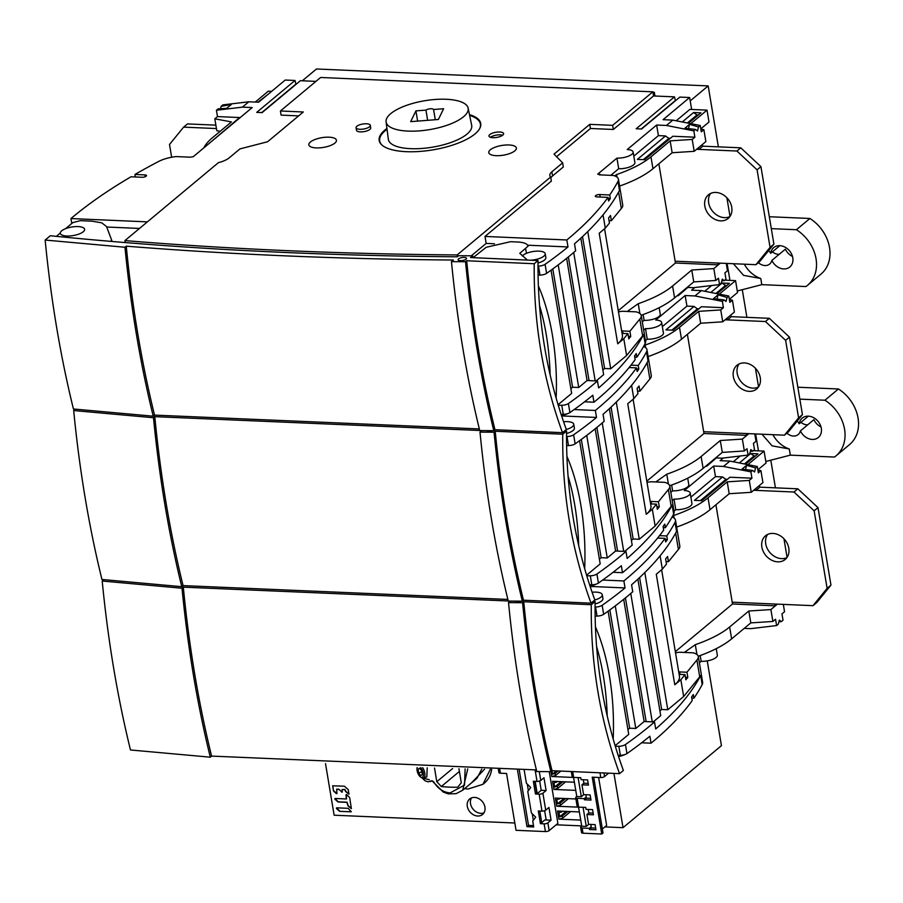 <?xml version="1.0" encoding="UTF-8"?>
<svg xmlns="http://www.w3.org/2000/svg" width="903" height="903" viewBox="0 0 903 903"><rect width="100%" height="100%" fill="white"/><g stroke="black" fill="none" stroke-linecap="round" stroke-linejoin="round"><path stroke-width="1.35" d="M526.517 253.291L525.523 248.393L519.767 253.337L527.476 260.132M525.523 248.393L528.063 246.079M528.074 246.101L528.097 246.226C527.42 243.787 524.011 242.388 517.893 242.015L510.556 241.699L486.265 247.264L473.014 257.694M494.957 429.704C481.863 376.449 472.438 320.136 466.682 260.764L465.53 261.723C471.298 321.084 480.723 377.398 493.794 430.675L494.957 429.704L562.49 432.672L566.328 429.478C546.823 375.975 537.387 319.662 538.041 260.549L470.531 257.558L472.63 255.809L472.946 257.682M472.63 255.809L458.577 255.718L457.268 256.802A2378.581 837.544 -9.5 0 1 385.795 255.752A2378.581 837.544 170.5 0 1 108.123 241.135A2378.581 837.544 -9.5 0 1 57.352 236.451A2378.581 837.544 170.5 0 1 50.308 235.739L45.15 240.051L124.964 247.253C130.721 306.614 140.146 362.927 153.228 416.193L154.526 415.109C141.432 361.866 132.007 305.553 126.262 246.169C230.829 254.533 339.889 259.15 453.419 260.019L451.466 261.644A2383.152 839.147 -9.5 0 0 465.53 261.723M538.041 260.549L534.226 263.732L466.682 260.764M126.262 246.169L124.964 247.253M464.277 257.4A4.267 1.501 170.5 0 1 466.524 258.326A4.267 1.501 170.5 0 1 464.605 259.974A4.267 1.501 170.5 0 1 460.361 260.662A4.267 1.501 170.5 0 1 458.114 259.737A4.267 1.501 170.5 0 1 460.033 258.089A4.267 1.501 170.5 0 1 464.277 257.4M562.49 432.672C542.985 379.192 533.56 322.879 534.226 263.732M45.15 240.051C50.907 299.412 60.332 355.726 73.425 408.991L153.228 416.193M479.335 428.936L154.526 415.109M493.794 430.675A2383.152 839.147 170.5 0 1 479.741 430.584C466.659 377.319 457.234 321.005 451.466 261.644M56.358 236.349L60.298 233.064A12.315 4.334 170.5 0 0 60.332 233.414A12.315 4.334 170.5 0 1 65.761 228.606A12.315 4.334 170.5 0 1 78.109 226.585A12.315 4.334 170.5 0 1 84.622 229.351A12.315 4.334 170.5 0 1 66.811 236.01A12.315 4.334 170.5 0 1 60.332 233.414L60.332 233.414A12.315 4.334 170.5 0 0 66.811 236.01A12.315 4.334 170.5 0 0 84.622 229.351L84.622 229.351A12.315 4.334 170.5 0 0 78.109 226.585A12.315 4.334 170.5 0 0 65.524 228.696L72.85 222.589L80.311 220.671L92.004 221.167L101.836 222.86L106.554 226.597L111.724 240.345L110.527 241.338M111.724 240.345L111.972 241.462M593.079 601.454L595.1 601.533C594.456 660.646 603.881 716.959 623.386 770.462L619.56 773.657C600.043 720.176 590.63 663.863 591.284 604.717L523.74 601.748L522.589 602.707C528.357 662.068 537.782 718.382 550.864 771.659A2383.152 839.147 170.5 0 1 536.8 771.568C523.729 718.303 514.304 661.989 508.524 602.628A2383.152 839.147 -9.5 0 0 522.589 602.707M595.1 601.533L591.284 604.717M510.376 601.093L508.524 602.628M183.32 587.153L182.022 588.237L102.208 581.035C107.965 640.396 117.39 696.71 130.483 749.975L210.297 757.177L211.595 756.093C198.491 702.85 189.066 646.537 183.32 587.153L508.254 600.98M102.208 581.035L103.845 579.67M521.099 601.161A4.267 1.501 170.5 0 1 517.419 601.646A4.267 1.501 170.5 0 1 515.421 601.127M550.864 771.659L552.015 770.688L619.56 773.657M536.393 769.92L211.595 756.093M552.015 770.688C538.922 717.433 529.497 661.12 523.74 601.748M182.022 588.237C187.779 647.598 197.204 703.911 210.297 757.177M564.556 430.957L566.576 431.047C565.921 490.16 575.346 546.473 594.851 599.976L591.025 603.17C571.52 549.679 562.095 493.365 562.75 434.219L495.216 431.25L494.054 432.221C499.822 491.582 509.247 547.895 522.329 601.161A2383.152 839.147 170.5 0 1 508.276 601.071C495.194 547.805 485.769 491.492 480.001 432.131A2383.152 839.147 -9.5 0 0 494.054 432.221M566.576 431.047L562.75 434.219M481.841 430.596L480.001 432.131M154.785 416.655L153.487 417.739L73.685 410.538C79.441 469.91 88.866 526.223 101.949 579.478L181.763 586.69L183.061 585.607C169.956 532.352 160.531 476.039 154.785 416.655L479.719 430.494M73.685 410.538L75.31 409.172M492.575 430.663A4.267 1.501 170.5 0 1 488.895 431.16A4.267 1.501 170.5 0 1 486.898 430.629M522.329 601.161L523.48 600.202L591.025 603.17M507.87 599.434L183.061 585.607M523.48 600.202C510.398 546.936 500.973 490.622 495.216 431.25M153.487 417.739C159.255 477.111 168.669 533.425 181.763 586.69M687.386 334.313L703.99 433.508L646.808 481.164M784.47 435.19L788.33 431.973L802.44 414.635L789.47 337.135L769.311 318.308L731.362 316.671L727.502 319.888L725.154 319.786L765.451 321.524L785.621 340.352L798.579 417.841L784.47 435.19L703.685 431.702L746.521 433.542L746.375 435.336L703.99 433.508M758.385 387.105A15.396 12.337 50.2 0 1 753.034 388.132A15.396 12.337 50.2 0 1 739.32 379.158A15.396 12.337 50.2 0 1 739.083 363.954M744.433 362.927A15.396 12.337 -129.8 0 0 736.95 365.32A15.396 12.337 -129.8 0 0 734.737 380.987A15.396 12.337 -129.8 0 0 749.185 391.349A15.396 12.337 -129.8 0 0 756.658 388.956A15.396 12.337 -129.8 0 0 758.87 373.289A15.396 12.337 -129.8 0 0 744.433 362.927M765.451 321.524L769.311 318.308M789.47 337.135L785.621 340.352M802.44 414.635L798.579 417.841M715.921 504.8L732.514 603.994L675.331 651.661M814.145 510.838L818.005 507.621L797.834 488.805L759.886 487.168L756.037 490.374L753.689 490.273L793.985 492.011L814.145 510.838L827.114 588.338L813.005 605.676L732.209 602.188L775.056 604.039L774.898 605.823L732.514 603.994M813.005 605.676L816.854 602.47L830.963 585.121L818.005 507.621M772.957 533.425A15.396 12.337 -129.8 0 0 765.484 535.806A15.396 12.337 -129.8 0 0 763.272 551.485A15.396 12.337 -129.8 0 0 777.72 561.835A15.396 12.337 -129.8 0 0 785.192 559.454A15.396 12.337 -129.8 0 0 787.405 543.787A15.396 12.337 -129.8 0 0 772.957 533.425M786.919 557.602A15.396 12.337 50.2 0 1 781.569 558.63A15.396 12.337 50.2 0 1 767.843 549.645A15.396 12.337 50.2 0 1 767.618 534.452M827.114 588.338L830.963 585.121M793.985 492.011L797.834 488.805M215.873 125.145L187.485 123.925L183.625 127.131L216.438 128.553M183.625 127.131L169.516 144.48L171.649 157.235M658.851 163.815L675.151 261.204L755.946 264.692L759.795 261.486L773.905 244.137L760.936 166.637L740.776 147.821L702.827 146.184L702.195 144.649M729.85 216.618A15.396 12.337 50.2 0 1 724.511 217.646A15.396 12.337 50.2 0 1 710.785 208.661A15.396 12.337 50.2 0 1 710.559 193.468M715.898 192.441A15.396 12.337 -129.8 0 0 708.426 194.822A15.396 12.337 -129.8 0 0 706.214 210.501A15.396 12.337 -129.8 0 0 720.65 220.851A15.396 12.337 -129.8 0 0 728.134 218.47A15.396 12.337 -129.8 0 0 730.346 202.803A15.396 12.337 -129.8 0 0 715.898 192.441M702.827 146.184L698.978 149.39L696.619 149.288L736.927 151.027L757.086 169.854L760.936 166.637M755.946 264.692L770.056 247.354L757.086 169.854M736.927 151.027L740.776 147.821M770.056 247.354L773.905 244.137M302.313 80.785L316.468 68.989L708.178 85.909L690.208 100.888M203.886 147.832A86.744 30.544 170.5 0 1 212.25 137.899L231.428 121.916L214.812 118.812L216.799 130.698L220.151 131.319M298.633 115.877L281.104 115.121L280.415 110.99L320.621 77.477L652.846 91.824L653.535 95.955L674.473 96.858L636.186 128.768L641.57 129.005L679.857 97.095L689.644 97.513L691.653 109.466M674.473 96.858L675.467 100.752M214.812 118.812L217.488 116.589L216.427 110.256L242.399 107.141L248.822 101.791L258.608 102.208L285.201 80.051L294.999 80.469L256.723 112.378L262.107 112.615L300.383 80.706L315.948 81.372M294.999 80.469L295.992 84.363M652.914 92.196L654.325 92.253L653.095 93.28M654.325 92.253L654.946 96.011M730.008 216.393L726.892 197.78M718.37 146.85L708.178 85.909M742.277 289.694L746.905 317.348M755.427 368.277L758.543 386.879M675.455 263.01L675.151 261.204L717.998 263.055L717.84 264.839L675.455 263.01L618.273 310.677M770.812 460.191L775.429 487.834M783.962 538.764L787.066 557.377M726.87 318.353L727.502 319.888M648.117 356.583A86.744 30.544 -9.5 0 0 681.494 339.223L700.672 323.24L722.727 321.807L734.399 312.077L732.412 300.202L729.838 302.336L728.777 296.003L727.05 297.448L726.035 301.478L724.082 299.931L722.355 301.365L723.416 307.697L720.741 309.921L722.727 321.807M724.849 280.156L735.55 280.619L737.537 292.504L729.331 299.344M731.362 316.671L730.719 315.147M633.105 399.273L650.928 505.782A41.978 14.775 -9.5 0 1 646.243 514.292L627.743 403.731L633.816 398.674L637.97 393.584L637.1 388.414L639.053 386.021L639.922 391.191L637.552 391.089M639.922 391.191L649.867 378.978A21.266 7.484 -9.5 0 0 651.289 375.546L646.966 349.721A21.266 7.484 170.5 0 1 646.503 351.865A533.086 187.711 170.5 0 1 638.229 365.467L630.994 365.151M616.297 402.061L639.256 539.26L633.138 538.989L631.4 540.434M633.816 398.674L631.592 385.333M646.243 514.292L652.327 509.236L655.138 526.02L639.256 539.26M611.06 407.095L633.138 538.989M609.356 408.675L632.19 545.152L624.673 551.417M602.233 422.976L623.713 551.372M596.894 427.424L617.596 551.112M655.138 526.02L671.177 506.323A21.266 7.484 -9.5 0 0 672.137 505.048A533.086 187.711 170.5 0 1 627.156 558.449L625.993 551.473L615.609 551.022L595.156 428.823M646.503 351.865L648.015 360.907A533.086 187.711 -9.5 0 1 603.046 414.308L604.209 421.272A533.086 187.711 -9.5 0 1 575.132 443.847A5.599 1.975 -9.5 0 1 568.506 445.585L566.994 436.544A2375.782 836.55 170.5 0 1 566.542 436.555M615.609 551.022L607.256 557.986L586.747 435.393M607.256 557.986L601.138 557.715L581.34 439.4M601.138 557.715L599.4 559.16M579.579 440.687L600.19 563.867L586.6 575.2M584.681 568.676A158.081 76.337 92.5 0 0 580.945 505.736A158.081 76.337 92.5 0 0 566.915 456.387M568.066 476.129A158.081 76.337 -87.5 0 1 574.827 505.466A158.081 76.337 -87.5 0 1 578.688 545.446M566.621 445.608A2375.782 836.55 -9.5 0 0 568.506 445.585M561.09 414.353A2375.782 836.55 -9.5 0 0 563.28 414.33A5.599 1.975 -9.5 0 0 569.906 412.592A533.086 187.711 -9.5 0 0 592.808 395.232L593.971 402.207L584.568 401.801M566.632 258.337L587.074 380.535L597.459 380.976A533.086 187.711 170.5 0 1 568.393 403.551A5.599 1.975 170.5 0 1 561.768 405.289A2375.782 836.55 170.5 0 1 558.246 405.312M595.156 616.094A2375.782 836.55 -9.5 0 0 597.041 616.083A5.599 1.975 -9.5 0 0 603.667 614.333A533.086 187.711 -9.5 0 0 632.743 591.77L631.569 584.794A533.086 187.711 -9.5 0 0 676.55 531.393L675.038 522.352A533.086 187.711 170.5 0 1 666.764 535.964L659.517 535.648M657.61 538.041L665.071 538.369A533.086 187.711 170.5 0 1 623.883 580.956L625.057 587.932A533.086 187.711 170.5 0 1 602.154 605.292A5.599 1.975 170.5 0 1 595.529 607.042A2375.782 836.55 170.5 0 1 595.077 607.042M589.625 584.839A2375.782 836.55 -9.5 0 0 591.815 584.828A5.599 1.975 -9.5 0 0 598.429 583.078A533.086 187.711 -9.5 0 0 621.332 565.718L622.506 572.694A533.086 187.711 -9.5 0 0 663.682 530.095L663.084 526.483A533.086 187.711 -9.5 0 0 664.777 524.079L665.376 527.691A533.086 187.711 -9.5 0 0 673.649 514.089A21.266 7.484 -9.5 0 0 674.112 511.945L669.789 486.107A21.266 7.484 170.5 0 1 668.367 489.539L658.422 501.752L659.28 506.91L657.339 509.303L656.47 504.145L652.327 509.236M625.993 551.473A533.086 187.711 170.5 0 1 596.917 574.037A5.599 1.975 170.5 0 1 590.302 575.787A2375.782 836.55 170.5 0 1 586.781 575.809M672.137 505.048L673.649 514.089M705.74 466.185L706.744 466.23L706.609 465.463M622.506 572.694L613.092 572.288M665.376 527.691L663.265 527.6M687.702 478.172L688.797 484.708A11.197 3.939 -9.5 0 1 683.752 489.031A11.197 3.939 -9.5 0 1 672.622 490.837L670.827 492.327M750.393 451.274L752.775 451.15L750.822 449.604L749.795 453.633L748.079 455.067L722.107 458.171L715.684 457.9M716.361 457.934L706.744 466.23M673.988 511.188L675.771 509.698A11.197 3.939 -9.5 0 0 686.912 507.892A11.197 3.939 -9.5 0 0 691.958 503.569L690.185 492.97A11.197 3.939 170.5 0 0 684.282 490.543L713.697 466.016L723.484 466.445L729.906 461.094L720.12 460.665L723.269 458.035M690.185 492.97A11.197 3.939 170.5 0 1 685.14 497.293A11.197 3.939 170.5 0 1 673.999 499.111L672.216 500.601M672.08 516.99A21.266 7.484 170.5 0 1 675.489 520.207A21.266 7.484 170.5 0 1 675.038 522.352M602.696 580.042L623.883 580.956M676.64 527.07A86.744 30.544 -9.5 0 0 710.018 509.71L729.195 493.727L751.262 492.304L762.922 482.574L760.936 470.689L758.373 472.833L757.312 466.501L755.585 467.935L746.6 465.327L745.517 469.583M753.373 450.653L764.073 451.116L766.071 463.002L757.865 469.831M759.886 487.168L759.254 485.633M755.393 488.85L756.037 490.374M666.075 561.576L668.446 561.677L667.588 556.508L665.635 558.901L666.493 564.07L662.35 569.161L656.278 574.229L674.778 684.79L680.851 679.722L683.661 696.518L667.78 709.747L661.662 709.487L639.595 577.581M668.446 561.677L678.401 549.464A21.266 7.484 -9.5 0 0 679.812 546.044L675.489 520.207M675.534 652.824A21.266 7.484 170.5 0 1 679.587 652.248L693.256 652.835A21.266 7.484 170.5 0 1 698.324 656.605A21.266 7.484 170.5 0 1 696.902 660.025L686.946 672.238L687.815 677.408L685.862 679.801L685.005 674.631L679.135 674.383M678.729 671.945A3.081 1.084 -9.5 0 1 679.654 671.922L686.946 672.238M685.005 674.631L680.851 679.722M674.778 684.79A41.978 14.775 -9.5 0 0 679.451 676.268L661.628 569.759M683.661 696.518L699.712 676.821L696.902 660.025M699.712 676.821A21.266 7.484 -9.5 0 0 700.672 675.546L702.184 684.587A21.266 7.484 -9.5 0 0 702.647 682.431L698.324 656.605M699.362 662.825L701.146 661.335A11.197 3.939 -9.5 0 0 712.286 659.529A11.197 3.939 -9.5 0 0 717.332 655.206L716.237 648.659M744.219 628.386L750.63 628.669L776.603 625.565L775.553 619.232L772.878 621.456L770.88 609.581L777.404 604.141M641.627 742.785L651.029 743.192A533.086 187.711 -9.5 0 0 692.217 700.593L691.608 696.969A533.086 187.711 -9.5 0 0 693.301 694.565L693.91 698.188A533.086 187.711 -9.5 0 0 702.184 684.587M691.8 698.098L693.91 698.188M770.88 609.581L748.824 611.004L729.647 626.987A86.744 30.544 170.5 0 1 695.299 644.686L684.339 652.451M776.952 604.118L774.898 605.823M758.452 450.868L755.619 433.937M799.844 399.137L824.947 400.221A36.38 29.167 50.2 0 1 836.043 455.846L849.531 444.603A36.38 29.167 -129.8 0 0 838.435 388.979L797.846 387.218M821.019 426.95A12.597 10.091 50.2 0 1 813.896 419.658L800.408 430.912A12.597 10.091 -129.8 0 0 812.237 439.422A12.597 10.091 -129.8 0 0 818.355 437.47A12.597 10.091 -129.8 0 0 820.161 424.636A12.597 10.091 -129.8 0 0 808.343 416.17A12.597 10.091 -129.8 0 0 802.236 418.123A12.597 10.091 -129.8 0 0 799.211 423.778A9.798 7.856 -129.8 0 0 797.168 421.103M807.745 424.794A9.798 7.856 50.2 0 1 806.932 424.794A9.798 7.856 50.2 0 1 800.938 422.333M765.812 461.478L790.328 455.146L789.29 448.983L772.11 445.856L761.951 434.208M836.043 455.846A36.38 29.167 50.2 0 1 834.462 457.053L790.328 455.146M789.29 448.983A25.182 20.193 50.2 0 1 772.889 434.682M786.942 433.124A9.798 7.856 -129.8 0 0 793.444 436.047A9.798 7.856 -129.8 0 0 798.207 434.524A9.798 7.856 -129.8 0 0 800.408 430.912M824.947 400.221L838.435 388.979M799.211 423.778L808.343 416.17M596.601 646.616A158.081 76.337 -87.5 0 1 603.362 675.963A158.081 76.337 -87.5 0 1 607.211 715.932M613.205 739.162A158.081 76.337 92.5 0 0 609.48 676.223A158.081 76.337 92.5 0 0 595.449 626.874M615.124 745.697L628.725 734.365L608.103 611.173M609.864 609.897L629.662 728.213L627.935 729.658M615.27 605.879L635.791 728.473L629.662 728.213M623.691 599.321L644.132 721.52L635.791 728.473M644.132 721.52L654.528 721.96L655.691 728.935A533.086 187.711 170.5 0 0 700.672 675.546M665.251 539.486L667.362 539.576L666.764 535.964M667.362 539.576A533.086 187.711 170.5 0 1 665.669 541.981L665.071 538.369M625.057 587.932L590.144 586.431M595.077 603.983A11.897 4.188 -9.5 0 0 601.601 601.003A11.897 4.188 -9.5 0 0 602.922 598.587L602.267 594.716A11.897 4.188 170.5 0 1 600.946 597.131A11.897 4.188 170.5 0 1 594.829 599.998M592.108 592.244A11.897 4.188 170.5 0 1 602.267 594.716M678.401 549.464L675.647 533.075M662.35 569.161L660.116 555.83M661.662 709.487L659.935 710.932M637.879 579.162L660.714 715.639L653.196 721.903M630.757 593.463L652.248 721.869M644.821 572.558L667.78 709.747M685.445 677.306L687.815 677.408M651.029 743.192L649.867 736.216A533.086 187.711 -9.5 0 1 626.964 753.576L625.452 744.535A5.599 1.975 170.5 0 1 618.826 746.273A2375.782 836.55 170.5 0 1 615.315 746.296M654.528 721.96A533.086 187.711 170.5 0 1 625.452 744.535M618.16 755.337A2375.782 836.55 -9.5 0 0 620.338 755.314A5.599 1.975 -9.5 0 0 626.964 753.576M613.95 773.442L623.025 827.679L721.429 745.652L707.241 660.883M608.543 773.228L604.525 776.58A2.799 0.982 -9.5 0 1 600.788 777.551L600.01 772.889M514.823 823.005L334.144 815.206L325.509 763.633M602.357 829.01L606.647 825.432L598.621 777.449M623.025 827.679L604.897 826.9M581.69 825.895L556.135 824.789M498.411 769.469L498.941 772.607A2.799 0.982 -9.5 0 0 500.409 773.216L506.538 773.476L516.042 830.308L545.423 831.573A2.799 0.982 -9.5 0 0 549.159 830.613L557.896 823.333L549.238 771.647M575.9 798.974L555.368 798.083L556.733 806.221L578.563 807.169M574.387 782.235L552.557 781.298L553.923 789.436L575.753 790.373M550.932 771.591L551.756 776.512L573.586 777.46M579.354 811.944L557.535 811.007L558.889 819.145L580.719 820.082M467.302 806.334A10.068 8.082 -129.8 0 0 473.511 814.833A10.068 8.082 -129.8 0 0 482.574 814.461A10.068 8.082 -129.8 0 0 484.934 807.101A10.068 8.082 -129.8 0 0 478.725 798.602A10.068 8.082 -129.8 0 0 469.673 798.974A10.068 8.082 -129.8 0 0 467.302 806.334M339.618 811.334L351.312 811.763L348.106 808.32L336.627 807.824L336.469 808.546L339.618 811.334L351.086 811.831M335.058 798.478L334.9 799.189L338.049 801.977L346.876 802.361L347.982 805.905L351.357 808.636L349.675 797.597L346.662 794.629L346.018 794.9L346.3 798.963L335.058 798.478M342.282 792.089L338.828 789.47L336.672 789.256L336.954 793.319L336.322 793.59L333.478 790.926L332.778 785.723M341.673 792.134L342.316 791.863L342.09 789.572L344.732 789.606L345.567 791.457L348.942 794.177L348.231 789.628L344.404 786.208L332.665 785.791L333.478 790.926M539.78 811.018L541.71 822.599L544.927 819.913L546.18 819.969L544.622 810.725M534.802 781.309L536.754 792.936L537.996 792.992L541.213 790.317L539.655 781.016M537.116 792.958L535.174 781.332M551.067 820.184L547.861 822.859A2.799 0.982 170.5 0 1 544.125 823.829L540.434 823.66L538.301 810.962L542.003 811.12A2.799 0.982 -9.5 0 0 545.728 810.149L548.945 807.474L551.067 820.184L546.18 819.969M546.112 790.531L542.895 793.206A2.799 0.982 170.5 0 1 539.159 794.166L535.468 794.008L533.334 781.253L537.025 781.411A2.799 0.982 -9.5 0 0 540.762 780.44L543.978 777.765L546.112 790.531L541.213 790.317M517.453 769.728L526.98 826.674L533.718 826.967L532.736 821.12L535.693 817.147L531.359 812.869L527.77 791.468L530.727 787.495L526.393 783.217L524.146 769.807M536.754 792.936L535.468 794.008M540.434 823.66L541.71 822.599M527.273 784.075L528.368 790.667M532.228 813.738L533.334 820.319M526.98 826.674L528.526 825.387L533.492 825.602M528.526 825.387L519.214 769.751M571.328 771.636L572.186 776.794A2.799 0.982 -9.5 0 0 573.665 777.404L580.764 777.709L581.092 779.65L587.616 779.921L588.485 785.091L581.95 784.809L583.598 794.629L590.122 794.911L590.991 800.081L584.467 799.798L584.264 798.636L577.164 798.32A2.799 0.982 170.5 0 1 575.696 797.721L577.164 806.503A2.799 0.982 -9.5 0 0 578.642 807.113L585.742 807.417L586.058 809.348L592.582 809.63L593.452 814.799L586.927 814.517L588.564 824.337L595.1 824.62L595.957 829.778L589.433 829.496L589.241 828.333L582.142 828.028A2.799 0.982 170.5 0 1 580.663 827.419L581.532 832.589A2.799 0.982 -9.5 0 0 582.999 833.198L601.737 834.011L592.221 777.178L600.788 777.551M575.696 797.721A2.799 0.982 170.5 0 1 576.001 797.146L576.78 796.502L573.574 777.393M580.663 827.419A2.799 0.982 170.5 0 1 580.979 826.855L581.746 826.211L578.552 807.101M581.95 784.809L583.88 783.206L583.304 779.74M584.264 798.636L586.194 797.022L585.81 794.719M588.192 783.386L583.88 783.206M601.737 834.011L603.012 832.938L593.7 777.235M588.756 824.337L586.273 826.403L581.746 826.211M589.241 828.333L591.16 826.73L590.776 824.428M586.273 826.403L583.078 807.305M583.778 794.64L581.306 796.706L576.78 796.502M581.306 796.706L578.101 777.596M590.697 798.376L586.386 798.184L584.467 799.798M586.386 798.184L586.194 797.022M593.169 813.095L588.858 812.914L588.271 809.449M586.927 814.517L588.858 812.914M595.675 828.085L591.363 827.893L589.433 829.496M591.363 827.893L591.16 826.73M556.733 806.221L560.458 805.262L568.393 798.647M565.662 798.534L560.108 803.162L560.458 805.262M560.108 803.162L557.501 803.839L563.946 798.455M560.334 798.297L556.812 799.731L557.501 803.839M559.431 799.065L559.296 798.252M553.923 789.436L557.659 788.466L565.583 781.863M557.659 788.466L557.298 786.366L562.851 781.738M557.298 786.366L554.69 787.044L561.147 781.671M557.523 781.513L554.002 782.946L554.69 787.044M556.62 782.269L556.485 781.467M551.959 770.733L552.523 774.131L556.383 770.914M551.756 776.512L555.492 775.553L555.142 773.453L552.523 774.131M555.492 775.553L560.797 771.128M555.142 773.453L558.088 770.993M558.889 819.145L562.625 818.174L570.549 811.571M567.829 811.447L562.276 816.075L559.657 816.752L558.98 812.655L561.587 811.978L561.452 811.176M562.276 816.075L562.625 818.174M562.501 811.221L561.587 811.978M559.657 816.752L566.113 811.379M483.952 812.858A10.068 8.082 50.2 0 1 480.893 813.343A10.068 8.082 50.2 0 1 470.519 803.659A10.068 8.082 50.2 0 1 471.49 797.902M618.566 756.601A11.897 4.188 -9.5 0 0 624.684 754.626M646.13 721.599L625.429 597.91M783.319 604.4L784.538 611.737L781.975 613.871L783.025 620.203L781.309 621.648L779.357 620.09L778.33 624.131L776.603 625.565M778.928 621.761L781.309 621.648M698.233 656.244A86.744 30.544 -9.5 0 0 731.633 638.872L750.811 622.889L772.878 621.456M750.811 622.889L748.824 611.004M696.947 654.517L695.299 644.686M701.146 661.335L700.175 655.544M674.112 518.119L673.683 515.523L672.374 516.448M675.771 509.698L673.999 499.111M690.874 497.113L715.469 476.615L713.697 466.016M715.469 476.615L722.581 476.919A20.983 16.83 50.2 0 0 726.023 479.29L727.208 479.335A20.983 16.83 50.2 0 0 727.897 478.895M723.484 466.445L750.89 471.851L751.951 478.184L749.276 480.419L727.208 481.852L708.031 497.835A86.744 30.544 170.5 0 1 673.683 515.523M722.581 476.919L694.452 500.364L701.766 500.68L729.895 477.236L751.951 478.184M727.208 481.852L729.195 493.727M749.276 480.419L751.262 492.304M746.6 465.327L741.995 469.154L752.605 470.418L754.569 471.976L755.585 467.935M752.605 470.418L750.89 471.851M757.312 466.501L729.906 461.094M733.292 461.76L740.178 456.015M764.073 451.116L747.865 464.639M757.91 470.124L760.936 470.689M739.331 462.946L750.664 453.509L757.978 453.825L745.562 464.176M755.98 455.496A20.983 16.83 50.2 0 1 755.269 455.947L745.426 464.153M755.269 455.947L754.118 455.891A20.983 16.83 50.2 0 1 750.664 453.509M658.422 501.752L651.119 501.436A3.081 1.084 -9.5 0 0 650.205 501.458M656.921 506.809L659.28 506.91M671.177 506.323L668.367 489.539M647 482.337A21.266 7.484 170.5 0 1 651.063 481.75L664.732 482.349A21.266 7.484 170.5 0 1 669.789 486.107M656.47 504.145L650.611 503.885M748.079 455.067L747.018 448.735L744.343 450.969L742.356 439.084L748.88 433.643M742.356 439.084L720.289 440.517L701.123 456.5A86.744 30.544 170.5 0 1 666.764 474.199L655.804 481.965M748.418 433.632L746.375 435.336M754.784 433.903L756.014 441.24L753.441 443.384L754.502 449.717L752.775 451.15M669.699 485.746A86.744 30.544 -9.5 0 0 703.11 468.386L722.287 452.403L744.343 450.969M722.287 452.403L720.289 440.517M668.412 484.019L666.764 474.199M672.622 490.837L671.651 485.046M590.043 586.115A11.897 4.188 -9.5 0 0 596.149 584.128M242.399 107.141L252.185 107.57L193.253 156.693L190.036 157.224A21.266 7.484 170.5 0 0 189.833 157.167L176.164 156.58A21.266 7.484 170.5 0 0 158.533 161.524A533.086 187.711 170.5 0 0 134.953 174.471L144.886 174.9A3.081 1.084 -9.5 0 1 146.512 175.566A3.081 1.084 -9.5 0 1 146.173 176.198A3.081 1.084 -9.5 0 1 142.064 177.259L130.991 176.774A533.086 187.711 170.5 0 0 70.953 218.56L147.403 221.867M217.488 116.589L239.532 117.537L212.07 141.015M216.427 110.256L218.142 108.811L226.63 108.383L231.236 104.545L221.122 106.328L222.849 104.895L248.822 101.791M221.122 106.328L220.524 108.699M255.244 102.073L268.304 91.18L271.668 91.327M257.942 102.186L268.281 94.16M261.757 112.593L295.642 84.34M280.415 110.99L303.306 111.983L267.581 141.76L239.95 148.905L229.181 157.878A18.184 6.4 -9.5 0 1 218.447 162.642L124.93 240.593A2375.782 836.55 170.5 0 0 457.155 254.939L550.672 176.999A18.184 6.4 -9.5 0 1 549.825 175.509A18.184 6.4 -9.5 0 1 551.857 171.818L562.625 162.845L554.013 154.131L589.749 124.354L612.64 125.336L652.846 91.824M386.947 128.463A51.494 18.128 -9.5 0 0 384.915 130.032A51.494 18.128 -9.5 0 0 379.17 140.473A51.494 18.128 -9.5 0 0 406.316 151.681A51.494 18.128 -9.5 0 0 475.001 133.926A51.494 18.128 -9.5 0 0 480.735 123.474A51.494 18.128 -9.5 0 0 469.481 114.647M356.075 127.718L356.504 130.303A7.201 2.54 -9.5 0 0 360.297 131.872A7.201 2.54 -9.5 0 0 369.914 129.389A7.201 2.54 -9.5 0 0 370.715 127.921L370.286 125.336A7.201 2.54 170.5 0 1 369.485 126.804A7.201 2.54 170.5 0 1 361.674 129.253A7.201 2.54 170.5 0 1 356.075 127.718A7.201 2.54 170.5 0 1 356.877 126.251A7.201 2.54 170.5 0 1 364.677 123.801A7.201 2.54 170.5 0 1 370.286 125.336M316.219 147.9A13.996 4.921 -9.5 0 0 334.889 143.08A13.996 4.921 -9.5 0 0 336.447 140.236A13.996 4.921 -9.5 0 0 329.064 137.188A13.996 4.921 -9.5 0 0 310.406 142.019A13.996 4.921 -9.5 0 0 308.837 144.852A13.996 4.921 -9.5 0 0 316.219 147.9M496.165 155.677A13.996 4.921 -9.5 0 0 514.823 150.846A13.996 4.921 -9.5 0 0 516.381 148.013A13.996 4.921 -9.5 0 0 509.01 144.965A13.996 4.921 -9.5 0 0 490.34 149.785A13.996 4.921 -9.5 0 0 488.783 152.63A13.996 4.921 -9.5 0 0 496.165 155.677M492.903 137.685A7.416 2.607 -9.5 0 0 502.79 135.123A7.416 2.607 -9.5 0 0 503.614 133.621A7.416 2.607 -9.5 0 0 499.709 132.007A7.416 2.607 -9.5 0 0 489.81 134.558A7.416 2.607 -9.5 0 0 488.986 136.071A7.416 2.607 -9.5 0 0 492.903 137.685M612.64 125.336L613.329 129.468L653.535 95.955M538.086 275.11A2375.782 836.55 -9.5 0 0 539.983 275.099A5.599 1.975 -9.5 0 0 546.597 273.349A533.086 187.711 -9.5 0 0 575.674 250.786L574.511 243.81A533.086 187.711 -9.5 0 0 619.492 190.409L617.979 181.368A21.266 7.484 170.5 0 0 618.431 179.223A21.266 7.484 170.5 0 0 613.374 175.464L599.705 174.866A21.266 7.484 170.5 0 0 599.4 174.9L600.123 174.369L597.696 174.166L616.941 158.127A11.197 3.939 170.5 0 0 628.082 156.309A11.197 3.939 170.5 0 0 633.116 151.986A11.197 3.939 170.5 0 0 627.213 149.559L656.639 125.032L666.425 125.461L672.848 120.11L663.062 119.681L689.644 97.513M617.979 181.368A533.086 187.711 170.5 0 1 609.706 194.98L599.761 194.551A3.081 1.084 -9.5 0 0 595.664 195.612A3.081 1.084 -9.5 0 0 595.314 196.233A3.081 1.084 -9.5 0 0 596.939 196.899L608.012 197.385A533.086 187.711 170.5 0 1 566.824 239.972L485.001 236.439L551.361 181.131L550.672 176.999M550.83 177.959A18.184 6.4 170.5 0 1 552.546 175.95L563.325 166.976L562.625 162.845M613.329 129.468L590.438 128.486L556.575 156.716M617.054 177.135L616.625 174.539L614.717 175.893M610.755 175.351L618.713 168.714L616.941 158.127M618.713 168.714A11.197 3.939 -9.5 0 0 629.854 166.908A11.197 3.939 -9.5 0 0 634.888 162.585L633.116 151.986M633.816 156.129L658.411 135.631L656.639 125.032M658.411 135.631L665.522 135.935A20.983 16.83 50.2 0 0 668.965 138.306L670.15 138.362L644.55 159.696M666.425 125.461L693.82 130.867L694.881 137.2L692.206 139.434L670.15 140.868L650.973 156.851A86.744 30.544 170.5 0 1 616.625 174.539M665.522 135.935L637.383 159.379L644.708 159.696L672.837 136.251L694.881 137.2M670.839 137.911A20.983 16.83 50.2 0 1 670.161 138.351M670.15 140.868L672.137 152.742L694.193 151.32L692.206 139.434M619.582 186.086A86.744 30.544 -9.5 0 0 652.959 168.726L672.137 152.742M700.852 129.14L703.877 129.705L705.864 141.59L694.193 151.32M676.223 120.776L689.881 109.387L707.015 110.132L709.002 122.018L700.807 128.847M698.335 147.866L698.978 149.39M693.82 130.867L695.547 129.434L697.5 130.991L698.527 126.951L700.243 125.517L672.848 120.11M703.877 129.705L701.304 131.849L700.243 125.517M695.547 129.434L684.937 128.181L689.531 124.343L688.458 128.598M689.531 124.343L698.527 126.951M707.015 110.132L690.795 123.655M682.273 121.961L693.606 112.525L700.92 112.841L688.492 123.192M698.922 114.512A20.983 16.83 50.2 0 1 698.211 114.963L688.368 123.169M698.211 114.963L697.06 114.907A20.983 16.83 50.2 0 1 693.606 112.525M603.057 214.846L605.292 228.177L599.22 233.245L617.72 343.806L623.792 338.738L627.935 333.647L622.077 333.399M605.292 228.177L609.435 223.086L608.577 217.916L610.518 215.524L611.387 220.693L609.017 220.592M611.387 220.693L621.332 208.48A21.266 7.484 -9.5 0 0 622.754 205.06L618.431 179.223M587.763 231.574L610.721 368.763L626.603 355.534L642.643 335.837A21.266 7.484 -9.5 0 0 643.613 334.561L645.126 343.603A21.266 7.484 -9.5 0 0 645.577 341.447L641.254 315.621A21.266 7.484 170.5 0 0 636.197 311.851L622.528 311.264A21.266 7.484 170.5 0 0 618.465 311.84M641.254 315.621A21.266 7.484 170.5 0 1 639.832 319.041L629.888 331.254L630.757 336.424L628.804 338.817L627.935 333.647M621.67 330.961A3.081 1.084 -9.5 0 1 622.596 330.938L629.888 331.254M617.72 343.806A41.978 14.775 -9.5 0 0 622.393 335.295L604.57 228.775M642.643 335.837L639.832 319.041M593.971 402.207A533.086 187.711 -9.5 0 0 635.159 359.608L634.549 355.985A533.086 187.711 -9.5 0 0 636.243 353.581L636.852 357.204L634.741 357.114M636.852 357.204A533.086 187.711 -9.5 0 0 645.126 343.603M659.167 307.675L660.262 314.221A11.197 3.939 -9.5 0 1 655.228 318.545A11.197 3.939 -9.5 0 1 644.087 320.351L642.304 321.84M641.175 315.26A86.744 30.544 -9.5 0 0 674.575 297.888L693.752 281.905L715.808 280.472L718.483 278.248L719.544 284.58L693.572 287.685L687.149 287.402M687.838 287.436L678.209 295.744L678.085 294.965M645.453 340.702L647.248 339.201A11.197 3.939 -9.5 0 0 658.377 337.395A11.197 3.939 -9.5 0 0 663.423 333.072L661.651 322.484A11.197 3.939 170.5 0 0 655.747 320.046L685.163 295.529L694.96 295.947L701.383 290.597L691.585 290.179L694.746 287.549M661.651 322.484A11.197 3.939 170.5 0 1 656.605 326.807A11.197 3.939 170.5 0 1 645.476 328.613L643.681 330.103M643.546 346.492A21.266 7.484 170.5 0 1 646.966 349.721M574.173 409.556L595.359 410.47A533.086 187.711 170.5 0 0 636.536 367.871L629.075 367.555M678.209 295.744L677.205 295.699M704.758 291.263L711.643 285.517M735.55 280.619L719.33 294.141M729.387 299.638L732.412 300.202M710.808 292.459L722.129 283.023L729.455 283.339L717.027 293.689M724.082 299.931L713.46 298.667L718.066 294.829L716.982 299.085M718.066 294.829L727.05 297.448M694.96 295.947L722.355 301.365M728.777 296.003L701.383 290.597M662.339 326.615L686.935 306.117L694.046 306.422A20.983 16.83 50.2 0 0 697.488 308.803L698.685 308.849A20.983 16.83 50.2 0 0 699.373 308.408M686.935 306.117L685.163 295.529M694.046 306.422L665.917 329.877L673.232 330.193L701.371 306.738L723.416 307.697M720.741 309.921L698.685 311.354L679.507 327.337A86.744 30.544 170.5 0 1 645.148 345.036L643.839 345.962M698.685 311.354L700.672 323.24M645.589 347.632L645.148 345.036M647.248 339.201L645.476 328.613M727.446 284.998A20.983 16.83 50.2 0 1 726.734 285.45L725.583 285.404A20.983 16.83 50.2 0 1 722.129 283.023M726.746 285.45L716.892 293.667M649.867 378.978L647.124 362.577M636.728 368.988L638.839 369.079L638.229 365.467M638.839 369.079A533.086 187.711 170.5 0 1 637.146 371.494L636.536 367.871M566.994 436.544A5.599 1.975 170.5 0 0 573.619 434.806A533.086 187.711 170.5 0 0 596.522 417.446L595.359 410.47M596.522 417.446L561.61 415.933M566.553 433.496A11.897 4.188 -9.5 0 0 573.066 430.505A11.897 4.188 -9.5 0 0 574.387 428.101L573.744 424.218A11.897 4.188 170.5 0 1 572.412 426.634A11.897 4.188 170.5 0 1 566.294 429.501M587.074 380.535L578.721 387.489L572.604 387.229L570.877 388.674M551.044 270.189L571.655 393.381L558.065 404.713M552.805 268.913L572.604 387.229M558.212 264.895L578.721 387.489M556.146 398.178A158.081 76.337 92.5 0 0 552.422 335.239A158.081 76.337 92.5 0 0 538.38 285.89M539.543 305.632A158.081 76.337 -87.5 0 1 546.304 334.979A158.081 76.337 -87.5 0 1 550.153 374.948M527.679 245.21L567.998 246.948A533.086 187.711 170.5 0 1 545.085 264.308A5.599 1.975 170.5 0 1 538.47 266.058A2375.782 836.55 170.5 0 1 538.007 266.058M457.155 254.939L457.449 256.655M125.269 242.568L124.93 240.593M70.953 218.56L71.777 223.492M134.953 174.471L135.371 176.965M106.723 227.025L139.513 228.448M471.31 255.797L486.164 243.415L485.001 236.439M590.438 128.486L589.749 124.354M567.998 246.948L566.824 239.972M486.164 243.415L494.46 243.776M608.193 198.502L610.304 198.592L609.706 194.98M610.304 198.592A533.086 187.711 170.5 0 1 608.611 200.997L608.012 197.385M538.019 262.999A11.897 4.188 -9.5 0 0 544.532 260.019A11.897 4.188 -9.5 0 0 545.863 257.603L545.209 253.732A11.897 4.188 170.5 0 1 543.888 256.147A11.897 4.188 170.5 0 1 530.309 260.233M522.363 255.944A11.897 4.188 170.5 0 1 523.074 255.244A11.897 4.188 170.5 0 1 535.953 251.192A11.897 4.188 170.5 0 1 545.209 253.732M621.332 208.48L618.589 192.091M610.721 368.763L604.604 368.503L582.525 236.597M604.604 368.503L602.865 369.948M596.138 380.919L603.655 374.655L580.821 238.178M595.19 380.885L573.698 252.479M643.613 334.561A533.086 187.711 170.5 0 1 598.633 387.951L597.459 380.976M626.603 355.534L623.792 338.738M628.386 336.322L630.757 336.424M589.061 380.614L568.371 256.926M561.508 415.617A11.897 4.188 -9.5 0 0 567.615 413.642M563.585 421.757A11.897 4.188 170.5 0 1 573.744 424.218M715.808 280.472L713.821 268.597L720.346 263.157M713.821 268.597L691.766 270.02L672.588 286.003A86.744 30.544 170.5 0 1 638.24 303.701L627.269 311.467M719.883 263.134L717.84 264.839M721.869 280.777L724.251 280.664L725.967 279.219L724.906 272.887L727.479 270.753L726.249 263.416M719.544 284.58L721.271 283.147L722.287 279.106L724.251 280.664M693.752 281.905L691.766 270.02M639.877 313.533L638.24 303.701M644.087 320.351L643.117 314.56M641.22 128.982L675.117 100.73M382.319 145.383A51.065 17.981 170.5 0 1 379.678 140.924A51.065 17.981 170.5 0 1 385.367 130.563A51.065 17.981 170.5 0 1 387.048 129.253M469.639 115.426A51.065 17.981 170.5 0 1 480.407 124.061A51.065 17.981 170.5 0 1 479.358 129.14M386.089 121.86L388.335 139.276A42.26 14.877 -9.5 0 0 420.979 148.521A42.26 14.877 -9.5 0 0 467.009 134.095A42.26 14.877 -9.5 0 0 471.682 125.325L468.138 108.134A41.606 14.651 170.5 0 1 463.544 116.758A41.606 14.651 170.5 0 1 418.224 130.958A41.606 14.651 170.5 0 1 386.089 121.86A41.606 14.651 170.5 0 1 390.751 113.62A41.606 14.651 170.5 0 1 435.539 99.443A41.606 14.651 170.5 0 1 468.138 108.134M415.911 110.888L410.673 121.645L438.384 119.489L443.621 108.721L433.575 109.511A4.199 1.479 -9.5 0 0 430.257 108.778A4.199 1.479 -9.5 0 0 425.945 110.11L415.911 110.888L417.615 121.104M433.575 109.511L435.291 119.727M427.65 120.325L425.945 110.11M490.442 137.29A7.416 2.607 170.5 0 1 500.183 134.852A7.416 2.607 170.5 0 1 502.644 135.247M771.309 228.64L796.423 229.723A36.38 29.167 50.2 0 1 807.508 285.348L820.996 274.106A36.38 29.167 -129.8 0 0 809.912 218.481L769.322 216.731M792.495 256.452A12.597 10.091 50.2 0 1 785.362 249.172L771.873 260.414A12.597 10.091 -129.8 0 0 783.714 268.925A12.597 10.091 -129.8 0 0 789.832 266.972A12.597 10.091 -129.8 0 0 791.638 254.149A12.597 10.091 -129.8 0 0 779.808 245.672A12.597 10.091 -129.8 0 0 773.702 247.625A12.597 10.091 -129.8 0 0 770.688 253.28A9.798 7.856 -129.8 0 0 768.634 250.616M779.21 254.296A9.798 7.856 50.2 0 1 778.409 254.307A9.798 7.856 50.2 0 1 772.415 251.847M729.929 280.381L727.096 263.45M796.423 229.723L809.912 218.481M807.508 285.348A36.38 29.167 50.2 0 1 805.927 286.556L761.793 284.648L760.766 278.496A25.182 20.193 50.2 0 1 744.354 264.195M758.407 262.638A9.798 7.856 -129.8 0 0 764.92 265.55A9.798 7.856 -129.8 0 0 769.672 264.037A9.798 7.856 -129.8 0 0 771.873 260.414M737.277 290.992L761.793 284.648M760.766 278.496L743.575 275.359L733.417 263.721M770.688 253.28L779.808 245.672M464.594 788.658L468.025 789.03L482.936 784.301L484.279 783.183A30.781 24.686 -129.8 0 0 491.661 769.367M482.936 784.301L490.329 769.345M484.527 769.232L471.49 782.912M467.754 768.893L462.742 790.193L456.117 793.669L448.283 793.872L443.35 792.145L431.905 780.689M481.75 769.187L476.874 778.409L462.754 790.193M465.113 768.837L464.548 785.079L450.1 792.924C443.159 792.258 437.684 788.545 433.654 781.761L431.848 780.7M422.051 777.934L425.042 780.779L428.146 781.84L431.973 780.745M432.198 780.869L430.257 781.58M429.241 779.684L422.66 778.149M458.103 786.784L461.286 782.766L458.938 768.701M458.532 786.4L457.528 787.235A69.96 24.629 170.5 0 1 449.13 787.123A69.96 24.629 170.5 0 1 441.296 786.536L436.804 781.705L452.606 768.543M434.524 768.058L436.804 781.705M422.706 767.697A6.998 3.149 69.6 0 1 423.552 778.104L426.826 776.885L427.198 767.843M459.401 771.444L441.296 786.536M423.552 778.104A6.998 3.149 69.6 0 1 422.198 778.002A6.998 3.149 69.6 0 1 421.735 777.765L420.708 777.111A5.881 2.641 69.6 0 1 417.163 767.595A5.881 2.641 69.6 0 1 417.186 767.527L417.163 767.595M420.753 767.64A5.881 2.641 69.6 0 1 423.394 774.435A5.881 2.641 69.6 0 1 421.091 777.314A5.881 2.641 69.6 0 1 420.708 777.111M422.322 774.548L421.701 770.812L419.556 768.16L418.033 769.243L418.653 772.968L420.798 775.621L422.322 774.548M418.653 772.968L421.859 771.772M419.872 768.555L418.033 769.243M339.81 811.165L336.526 807.835M351.436 808.524L348.186 805.747L347.068 802.191L338.253 801.819L334.957 798.489M346.526 798.884L346.255 794.505M336.932 793.545L333.67 790.768M336.875 789.087L338.523 789.335M341.876 791.965L338.727 789.166M349.021 794.064L345.759 791.288L344.935 789.436L342.09 789.572M563.28 414.33L561.768 405.289M597.041 616.083L595.529 607.042M591.815 584.828L590.302 575.787M598.429 583.078L596.917 574.037M603.667 614.333L602.154 605.292M679.654 671.922L680.072 674.417M620.338 755.314L618.826 746.273M603.926 773.047L604.525 776.58M547.861 822.859L549.159 830.613M542.895 793.206L545.728 810.149M539.283 771.58L540.762 780.44M499.788 769.491L500.409 773.216M537.025 781.411L535.107 769.909M542.003 811.12L539.159 794.166M545.423 831.573L544.125 823.829M582.142 828.028L582.999 833.198M577.164 798.32L578.642 807.113M572.716 771.704L573.665 777.404M729.647 626.987L731.633 638.872M708.031 497.835L710.018 509.71M754.118 455.891L744.433 463.961M700.423 500.623L726.023 479.29M701.608 500.68L727.208 479.335M651.119 501.436L651.537 503.93M701.123 456.5L703.11 468.386M650.973 156.851L652.959 168.726M697.06 114.907L687.364 122.977M643.365 159.639L668.965 138.306M679.507 327.337L681.494 339.223M671.888 330.137L697.488 308.803M673.085 330.182L698.685 308.849M725.583 285.404L715.898 293.464M573.619 434.806L575.132 443.847M569.906 412.592L568.393 403.551M539.983 275.099L538.47 266.058M145.202 176.728L144.886 174.9M551.857 171.818L552.546 175.95M545.085 264.308L546.597 273.349M622.596 330.938L623.014 333.433M599.761 194.551L600.179 197.046M672.588 286.003L674.575 297.888M379.678 140.924L379.971 142.685M480.407 124.061L480.712 125.822"/></g></svg>
